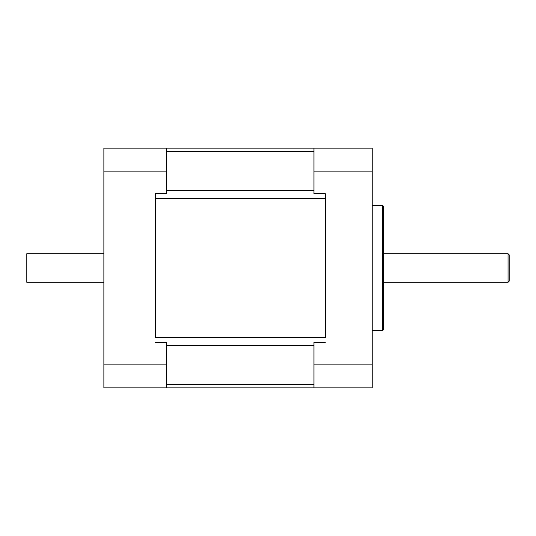 <?xml version="1.0" encoding="UTF-8"?>
<svg xmlns="http://www.w3.org/2000/svg" width="536" height="536" viewBox="0 0 536 536"><rect width="100%" height="100%" fill="white"/><g stroke="black" fill="none" stroke-linecap="round" stroke-linejoin="round"><path stroke-width="0.8" d="M155.252 337.486L155.252 193.784L155.252 337.486L325.372 337.486L325.372 193.784L325.372 337.486M166.669 171.118L103.87 171.118L103.87 148.117L325.372 148.117L166.669 148.117L166.669 193.784L155.252 193.784M155.252 342.216L166.669 342.216L166.669 387.883L372.185 387.883L372.185 148.117L325.372 148.117M313.955 148.117L313.955 193.784L325.372 193.784M325.372 342.216L313.955 342.216L313.955 364.882L372.185 364.882M313.955 171.118L372.185 171.118M313.955 364.882L313.955 387.883M383.602 268L383.602 206.347L382.463 205.201L382.463 330.799L383.602 329.653L383.602 268M509.2 268L509.2 254.868L508.061 253.729L508.061 282.271L509.2 281.132L509.2 268M166.669 387.883L103.87 387.883L103.87 171.118M166.669 364.882L103.87 364.882M103.87 253.729L26.8 253.729L26.8 282.271L103.87 282.271M166.669 345.559L313.955 345.559M313.955 384.54L166.669 384.54M313.955 190.441L166.669 190.441M155.252 198.514L325.372 198.514M166.669 151.46L313.955 151.46M372.185 330.799L382.463 330.799M372.185 205.201L382.463 205.201M383.602 282.271L508.061 282.271M383.602 253.729L508.061 253.729"/></g></svg>
